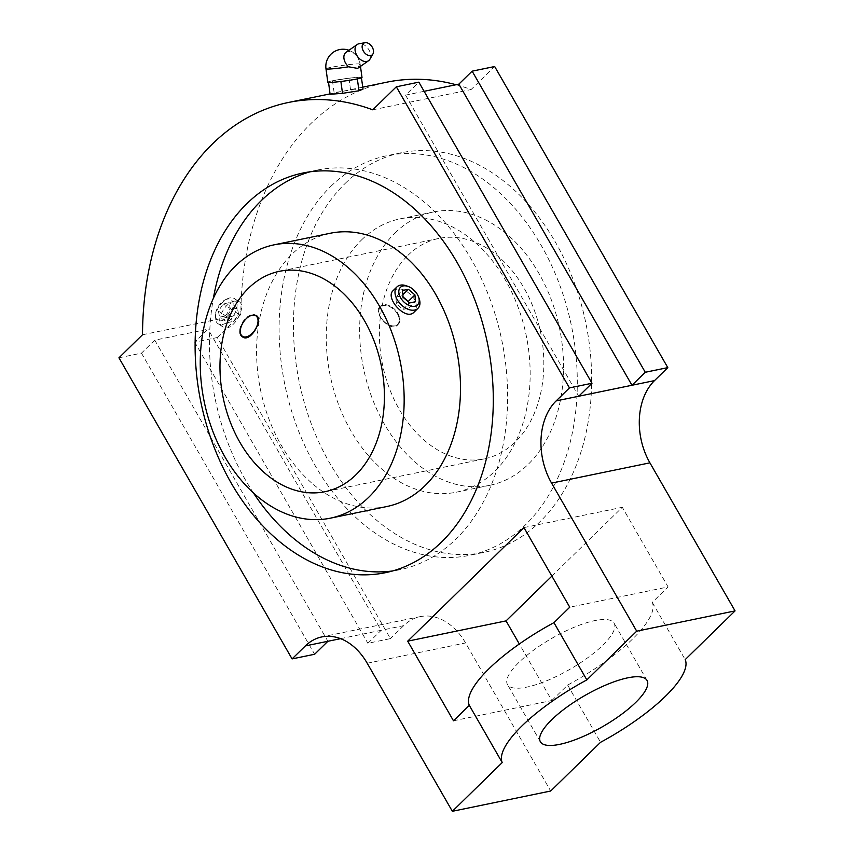 <?xml version="1.0" encoding="UTF-8"?>
<svg xmlns="http://www.w3.org/2000/svg" width="854" height="854" viewBox="0 0 854 854"><rect width="100%" height="100%" fill="white"/><g stroke="black" fill="none" stroke-linecap="round" stroke-linejoin="round"><path stroke-width="0.64" stroke-dasharray="4.27 3.2" d="M397.74 313.802C391.538 305.945 385.581 303.618 379.849 306.842C372.664 312.767 390.556 332.985 397.601 325.011C400.11 322.225 400.152 318.489 397.74 313.802M380.649 317.133A12.703 8.049 45.7 0 0 389.712 325.161A12.703 8.049 45.7 0 0 398.199 324.424A12.703 8.049 45.7 0 0 397.996 313.557A12.703 8.049 45.7 0 0 380.446 306.255A12.703 8.049 45.7 0 0 379.518 314.72A12.703 8.049 45.7 0 0 380.649 317.133M386.723 506.55A139.533 100.035 78.3 0 1 268.861 418.855A139.533 100.035 78.3 0 1 292.004 254.182A139.533 100.035 78.3 0 1 330.37 233.238M310.216 171.782A204.053 146.28 78.3 0 1 317.336 170.053A204.053 146.28 78.3 0 1 501.81 340.351A204.053 146.28 78.3 0 1 399.747 569.735A204.053 146.28 78.3 0 1 392.53 570.963M253.457 492.982A204.053 146.28 78.3 0 1 213.34 298.409M330.904 186.311A204.053 146.28 78.3 0 1 387.001 155.684A204.053 146.28 78.3 0 1 571.475 325.993A204.053 146.28 78.3 0 1 469.412 555.378A204.053 146.28 78.3 0 1 297.064 427.128A204.053 146.28 78.3 0 1 330.904 186.311M361.669 239.814A139.533 100.035 78.3 0 1 400.024 218.87A139.533 100.035 78.3 0 1 526.181 335.334A139.533 100.035 78.3 0 1 456.378 492.192A139.533 100.035 78.3 0 1 338.526 404.497A139.533 100.035 78.3 0 1 361.669 239.814M395.06 232.928A139.533 100.035 78.3 0 1 433.426 211.984A139.533 100.035 78.3 0 1 559.573 328.448A139.533 100.035 78.3 0 1 489.78 485.307A139.533 100.035 78.3 0 1 371.928 397.612A139.533 100.035 78.3 0 1 395.06 232.928M407.945 255.325A112.525 80.671 78.3 0 1 438.881 238.437A112.525 80.671 78.3 0 1 540.614 332.355A112.525 80.671 78.3 0 1 484.325 458.854A112.525 80.671 78.3 0 1 389.285 388.132A112.525 80.671 78.3 0 1 407.945 255.325M227.281 299.113A12.244 6.971 123 0 0 225.104 299.893A12.244 6.971 123 0 0 215.475 314.72A12.244 6.971 123 0 0 223.075 320.197A12.244 6.971 123 0 0 232.939 307.152A12.244 6.971 123 0 0 227.281 299.113M225.488 315.948L230.249 308.71L229.096 302.7L223.182 303.917L218.421 311.144L219.574 317.165L225.488 315.948L233.761 321.317L238.533 314.08L230.249 308.71M397.43 313.866A12.244 7.75 -134.3 0 1 398.199 323.677A12.244 7.75 -134.3 0 1 389.445 325.054A12.244 7.75 -134.3 0 1 379.614 314.998A12.244 7.75 -134.3 0 1 384.215 305.305A12.244 7.75 -134.3 0 1 397.43 313.866M393.15 290.627C399.907 286.816 406.942 289.57 414.265 298.868C417.115 304.387 417.062 308.796 414.115 312.094M407.016 286.005A14.998 9.501 -134.3 0 1 417.713 295.495A14.998 9.501 -134.3 0 1 419.058 298.345M234.711 301.078C224.517 302.241 214.397 322.406 222.798 326.815C232.032 333.914 247.756 306.138 239.141 301.654L234.711 301.078M229.854 297.918A14.998 8.54 123 0 0 227.185 298.868A14.998 8.54 123 0 0 215.389 317.037A14.998 8.54 123 0 0 218.069 323.751A14.998 8.54 123 0 0 233.398 315.809A14.998 8.54 123 0 0 234.412 298.58A14.998 8.54 123 0 0 229.854 297.918M252.88 315.126A12.244 6.971 123 0 0 252.122 315.243A12.244 6.971 123 0 0 245.055 319.962M242.28 336.7A12.703 7.227 -57 0 1 241.938 336.497A12.703 7.227 -57 0 1 241.234 324.733A12.703 7.227 -57 0 1 251.919 314.635A12.703 7.227 -57 0 1 255.773 315.19A12.703 7.227 -57 0 1 256.115 315.446M258.036 321.072A12.703 7.227 -57 0 1 248.226 336.177M408.308 301.825L408.895 308.219L402.981 309.436L396.437 303.832L395.818 297L402.469 290.509M395.818 297L401.732 295.772L402.842 294.694M401.732 295.772L403.045 296.904M408.895 308.219L415.535 301.729M402.981 309.436L409.621 302.946M396.437 303.832L403.088 297.341M238.533 314.08L237.38 308.07L231.466 309.287L226.694 316.524L227.847 322.534L219.574 317.165M227.847 322.534L233.761 321.317M237.38 308.07L229.096 302.7M231.466 309.287L223.182 303.917M226.694 316.524L218.421 311.144M345.24 183.354A204.053 146.28 78.3 0 1 401.337 152.727A204.053 146.28 78.3 0 1 585.823 323.036A204.053 146.28 78.3 0 1 483.748 552.421A204.053 146.28 78.3 0 1 311.4 424.171A204.053 146.28 78.3 0 1 345.24 183.354M118.941 357.794L141.476 353.15L154.766 340.17L208.034 329.185L194.744 342.166L217.29 337.522L390.427 638.621L367.893 643.275L381.183 630.295L403.718 625.64A60.015 43.02 78.3 0 1 420.221 616.631A60.015 43.02 78.3 0 1 465.558 642.955L550.691 791.017M194.744 342.166L367.893 643.275M141.476 353.15L314.624 654.26M217.29 337.522L240.86 314.496A276.066 197.914 78.3 0 1 386.798 82.197M142.511 334.768L240.86 314.496M456.057 84.727A276.066 197.914 78.3 0 1 471.098 89.553L494.669 66.527M372.75 109.824L471.098 89.553M424.118 91.314L405.565 95.136L418.855 82.155M340.586 638.664L381.183 630.295L208.034 329.185M403.718 625.64L390.427 638.621M551.876 576.119L622.31 507.297L668.095 586.933L569.757 607.205M523.961 527.58L622.31 507.297M453.485 720.797L551.833 700.526L519.328 643.991M551.833 700.526L567.654 685.068A105.021 30.595 150.1 0 0 652.275 602.39L668.095 586.933M602.796 645.208A61.509 17.923 150.1 0 0 614.122 623.196A61.509 17.923 150.1 0 0 551.855 638.333A61.509 17.923 150.1 0 0 507.468 684.524A61.509 17.923 150.1 0 0 547.019 680.627A61.509 17.923 150.1 0 0 602.796 645.208M567.654 685.068L600.565 742.297M652.275 602.39L685.196 659.619M154.766 340.17L327.904 641.279M405.565 95.136L578.713 396.245M369.91 59.236A9.906 6.597 55 0 0 368.277 48.838A9.906 6.597 55 0 0 359.064 43.746M346.03 52.329A9.906 6.597 -125 0 1 347.738 51.603A9.906 6.597 -125 0 1 355.947 55.2A9.906 6.597 -125 0 1 359.502 64.541A17.251 1.11 -7.8 0 0 360.164 64.125A17.251 1.11 -7.8 0 0 359.438 63.911A17.251 1.11 -7.8 0 0 340.5 65.726A17.251 1.11 -7.8 0 0 325.982 68.843M357.612 68.395L359.502 64.541M362.011 77.479A17.251 1.11 -7.8 0 0 361.338 77.266A17.251 1.11 -7.8 0 0 361.274 77.266A17.251 1.11 -7.8 0 0 349.04 78.184A17.251 1.11 -7.8 0 0 348.806 78.205A17.251 1.11 -7.8 0 0 332.612 80.746A17.251 1.11 -7.8 0 0 332.441 80.778A17.251 1.11 -7.8 0 0 327.819 82.187M357.378 78.888L361.37 77.255L348.944 78.184L332.473 80.767L328.48 82.4M341.024 81.461L357.218 78.92M332.473 80.767L334.117 92.627L330.082 94.282M348.944 78.184L350.578 90.054L334.117 92.627M363.014 89.126L350.578 90.054M361.37 77.255L361.455 77.842M328.555 82.4L340.789 81.493M367.209 663.238L465.558 642.955M397.601 325.011L398.199 324.424M379.849 306.842L380.446 306.255M433.426 211.984L400.024 218.87M489.78 485.307L456.378 492.192M239.141 301.654L234.412 298.58M222.798 326.815L218.069 323.751M215.475 314.72L215.389 317.037M225.104 299.893L227.185 298.868M256.467 315.649L255.773 315.19M242.632 336.956L241.938 336.497M438.881 238.437L279.471 271.305M484.325 458.854L324.926 491.723M401.337 152.727L387.001 155.684M483.748 552.421L469.412 555.378M317.336 170.053L302.999 173.01M399.747 569.735L385.41 572.692M362.736 87.161L330.039 93.897M420.221 616.631L321.873 636.913M647.033 680.435L614.122 623.196M540.379 741.763L507.468 684.524M360.473 66.388L360.164 64.125A17.251 17.251 0 0 0 348.966 50.269"/><path stroke-width="1.28" d="M274.017 244.852L330.37 233.238A139.533 100.035 78.3 0 1 456.516 349.692A139.533 100.035 78.3 0 1 386.723 506.55L330.37 518.175A139.533 100.035 78.3 0 1 212.518 430.469A139.533 100.035 78.3 0 1 235.661 265.797A139.533 100.035 78.3 0 1 274.017 244.852A139.533 100.035 78.3 0 1 400.174 361.306A139.533 100.035 78.3 0 1 330.37 518.175M213.34 298.409A204.053 146.28 78.3 0 1 261.239 200.679A204.053 146.28 78.3 0 1 310.216 171.782M392.53 570.963A204.053 146.28 78.3 0 1 253.457 492.982M248.535 288.193A112.525 80.671 78.3 0 1 279.471 271.305A112.525 80.671 78.3 0 1 381.204 365.224A112.525 80.671 78.3 0 1 324.926 491.723A112.525 80.671 78.3 0 1 229.875 421.001A112.525 80.671 78.3 0 1 248.535 288.193M417.36 294.395A12.244 7.75 -134.3 0 1 418.46 296.712A12.244 7.75 -134.3 0 1 411.703 306.255A12.244 7.75 -134.3 0 1 398.925 293.178A12.244 7.75 -134.3 0 1 408.628 286.645A12.244 7.75 -134.3 0 1 417.36 294.395M408.383 289.282L414.916 294.897L415.535 301.729L409.621 302.946L403.088 297.341L402.469 290.509L408.383 289.282L402.842 294.694M418.46 296.712L419.058 298.345A14.998 9.501 -134.3 0 1 417.958 308.337L414.115 312.094C405.81 321.499 384.61 297.662 393.15 290.627L396.993 286.88A14.998 9.501 -134.3 0 1 407.016 286.005L408.628 286.645M417.958 308.337A14.998 9.501 -134.3 0 1 400.675 304.248A14.998 9.501 -134.3 0 1 396.993 286.88M245.055 319.962A12.244 6.971 123 0 0 240.326 331.95A12.244 6.971 123 0 0 246.219 336.86A12.244 6.971 123 0 0 248.397 336.092A12.244 6.971 123 0 0 258.025 321.264A12.244 6.971 123 0 0 252.88 315.126M248.226 336.177A12.703 7.227 -57 0 1 248.055 336.262A12.703 7.227 -57 0 1 245.792 337.063A12.703 7.227 -57 0 1 242.28 336.7M256.115 315.446A12.703 7.227 -57 0 1 258.047 320.88A12.703 7.227 -57 0 1 258.036 321.072M403.045 296.904L408.276 301.387L414.916 294.897M252.731 315.158L256.467 315.649C263.715 319.407 250.468 342.977 242.632 336.956C235.49 333.188 244.063 316.161 252.731 315.158M441.507 542.066A204.053 146.28 -101.7 0 0 475.347 301.248A204.053 146.28 -101.7 0 0 302.999 173.01A204.053 146.28 -101.7 0 0 246.891 203.636A204.053 146.28 -101.7 0 0 213.062 444.454A204.053 146.28 -101.7 0 0 385.41 572.692A204.053 146.28 -101.7 0 0 441.507 542.066M636.71 631.181L551.577 483.108L649.915 462.836L735.059 610.898L636.71 631.181L586.847 679.901A105.021 30.595 150.1 0 0 502.216 762.579L452.353 811.3L550.691 791.017L600.565 742.297A105.021 30.595 150.1 0 0 685.196 659.619L735.059 610.898M330.039 93.897L288.449 102.469A276.066 197.914 -101.7 0 1 372.75 109.824L396.32 86.798L569.458 387.908L556.178 400.889A60.015 43.02 -101.7 0 0 551.577 483.108M288.449 102.469A276.066 197.914 -101.7 0 0 142.511 334.768L118.941 357.794L292.079 658.904L305.369 645.923L340.586 638.664M452.353 811.3L367.209 663.238A60.015 43.02 -101.7 0 0 321.873 636.913A60.015 43.02 -101.7 0 0 305.369 645.923M469.305 705.34L453.485 720.797L407.7 641.173L523.961 527.58L569.757 607.205L553.936 622.662A105.021 30.595 150.1 0 0 469.305 705.34L502.216 762.579M553.936 622.662L586.847 679.901M292.079 658.904L314.624 654.26L327.904 641.279M362.736 87.161L386.798 82.197A276.066 197.914 78.3 0 1 456.057 84.727M569.458 387.908L592.003 383.254L578.713 396.245L631.981 385.261L645.272 372.269L472.123 71.17L458.844 84.151L424.118 91.314M472.123 71.17L494.669 66.527L667.807 367.626L654.516 380.606A60.015 43.02 78.3 0 0 649.915 462.836M396.32 86.798L418.855 82.155L592.003 383.254M635.707 702.436A61.509 17.923 150.1 0 0 647.033 680.435A61.509 17.923 150.1 0 0 584.776 695.562A61.509 17.923 150.1 0 0 540.379 741.763A61.509 17.923 150.1 0 0 579.93 737.867A61.509 17.923 150.1 0 0 635.707 702.436M645.272 372.269L667.807 367.626M407.7 641.173L506.048 620.89L551.876 576.119M519.328 643.991L506.048 620.89M458.844 84.151L631.981 385.261L654.516 380.606M365.053 42.7L359.064 43.746A9.906 6.597 55 0 0 358.904 43.778A9.906 6.597 55 0 0 357.196 44.504A9.906 6.597 55 0 0 357.474 56.396A9.906 6.597 55 0 0 368.554 60.73A9.906 6.597 55 0 0 369.91 59.236L372.942 53.962A7.206 4.793 55 0 0 371.757 46.404A7.206 4.793 55 0 0 365.053 42.7A7.206 4.793 55 0 0 364.946 42.721A7.206 4.793 55 0 0 363.943 51.966A7.206 4.793 55 0 0 372.942 53.962M348.966 50.269A17.251 17.251 0 0 0 325.982 68.843A17.251 1.11 -7.8 0 0 348.592 66.793A9.906 6.597 -125 0 1 346.03 52.329L357.196 44.504M348.592 66.793L357.612 68.395L368.554 60.73M325.982 68.843L327.819 82.187A17.251 1.11 -7.8 0 0 328.48 82.4A17.251 1.11 -7.8 0 0 328.555 82.4A17.251 1.11 -7.8 0 0 340.789 81.493L341.024 81.461A17.251 1.11 -7.8 0 0 357.218 78.92A17.251 1.11 -7.8 0 0 357.378 78.888A17.251 1.11 -7.8 0 0 362.011 77.479L360.473 66.388M340.885 81.482L342.518 93.342L330.082 94.282L328.555 82.4M361.455 77.842L363.014 89.126L358.979 90.77L357.346 78.899M342.518 93.342L358.979 90.77M556.178 400.889L578.713 396.245"/></g></svg>
